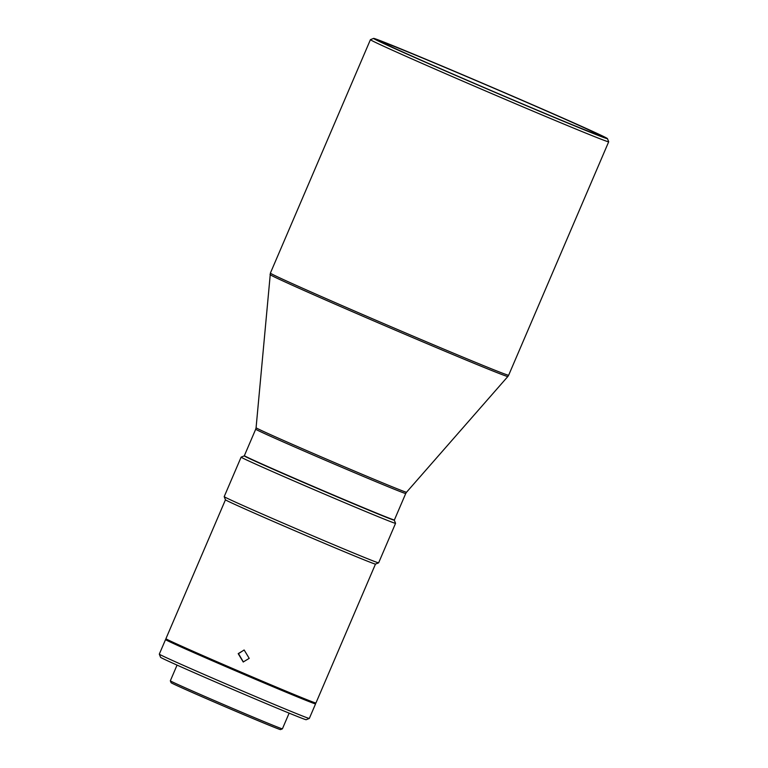 <?xml version="1.0" encoding="UTF-8"?>
<svg xmlns="http://www.w3.org/2000/svg" width="768" height="768" viewBox="0 0 768 768"><rect width="100%" height="100%" fill="white"/><g stroke="black" fill="none" stroke-linecap="round" stroke-linejoin="round"><path stroke-width="1.15" d="M336.173 496.195A81.61 1.114 -156.8 0 1 244.368 455.664L255.715 429.197A81.61 1.114 23.2 0 0 347.52 469.728A81.61 1.114 23.2 0 0 405.734 493.498L394.387 519.965A81.61 1.114 -156.8 0 1 336.173 496.195M391.152 518.928A78.432 1.066 -156.8 0 1 335.424 496.09A78.432 1.066 -156.8 0 1 247.354 457.286M393.907 519.888A81.61 1.114 -156.8 0 1 394.291 520.166A81.61 1.114 -156.8 0 1 328.022 492.989A81.61 1.114 -156.8 0 1 246.173 456.979A81.61 1.114 -156.8 0 1 244.282 455.875A81.61 1.114 -156.8 0 1 244.752 455.962M394.291 520.166L395.549 523.315A84.01 1.142 -156.8 0 1 395.558 523.334A84.01 1.142 -156.8 0 1 335.635 498.864A84.01 1.142 -156.8 0 1 243.082 458.275A84.01 1.142 -156.8 0 1 241.123 457.142A84.01 1.142 -156.8 0 1 241.133 457.133L244.282 455.875M373.603 38.4A127.219 1.738 23.2 0 0 516.701 101.597A127.219 1.738 23.2 0 0 607.44 138.624A127.219 1.738 23.2 0 0 464.323 75.466A127.219 1.738 23.2 0 0 373.603 38.4L370.454 39.658A129.619 1.766 23.2 0 0 370.426 39.677A129.619 1.766 23.2 0 0 373.459 41.414A129.619 1.766 23.2 0 0 516.25 104.045A129.619 1.766 23.2 0 0 608.698 141.802A129.619 1.766 23.2 0 0 608.698 141.773L508.656 375.216A129.619 1.766 -156.8 0 1 416.198 337.469A129.619 1.766 -156.8 0 1 273.408 274.838A129.619 1.766 -156.8 0 1 270.384 273.101L370.426 39.677M224.198 496.656L225.456 499.805A81.61 1.114 -156.8 0 0 317.27 540.317A81.61 1.114 -156.8 0 0 375.466 564.096L378.614 562.838A84.01 1.142 -156.8 0 1 378.614 562.838A84.01 1.142 -156.8 0 1 318.71 538.358A84.01 1.142 -156.8 0 1 224.198 496.656A84.01 1.142 -156.8 0 1 224.198 496.637L241.123 457.142M249.216 658.368L244.176 650.026L238.195 653.645L243.216 661.987L249.216 658.368M375.475 564.096L315.936 702.998A81.61 1.114 -156.8 0 1 315.926 703.008A81.61 1.114 -156.8 0 1 257.731 679.229A81.61 1.114 -156.8 0 1 165.917 638.717A81.61 1.114 -156.8 0 1 165.917 638.698L225.456 499.795M384.077 43.315A118.81 1.622 23.2 0 0 502.502 95.424A118.81 1.622 23.2 0 0 599.712 135.341A118.81 1.622 23.2 0 0 596.947 133.747A118.81 1.622 23.2 0 0 478.522 81.638A118.81 1.622 23.2 0 0 381.302 41.731A118.81 1.622 23.2 0 0 384.077 43.315M315.926 703.008L314.669 703.507A80.65 1.104 -156.8 0 1 257.155 680.006A80.65 1.104 -156.8 0 1 166.426 639.974L165.917 638.717M243.379 661.997L238.502 653.664L244.032 650.035M314.89 703.421A81.61 1.114 -156.8 0 1 315.562 703.882L309.322 718.435A81.61 1.114 -156.8 0 1 309.312 718.445A81.61 1.114 -156.8 0 1 251.117 694.666A81.61 1.114 -156.8 0 1 159.302 654.154A81.61 1.114 -156.8 0 1 159.302 654.134L165.542 639.581A81.61 1.114 -156.8 0 1 166.339 639.754M315.562 703.882A81.61 1.114 -156.8 0 1 257.357 680.112A81.61 1.114 -156.8 0 1 165.542 639.581M309.312 718.445L306.154 719.712A79.21 1.085 -156.8 0 1 249.677 696.624A79.21 1.085 -156.8 0 1 160.56 657.302L159.302 654.154M289.133 713.146L282.403 728.832A60.97 0.835 -156.8 0 1 282.394 728.842A60.97 0.835 -156.8 0 1 238.925 711.082A60.97 0.835 -156.8 0 1 170.333 680.813A60.97 0.835 -156.8 0 1 170.333 680.803L177.053 665.107M282.394 728.842L280.502 729.6A59.53 0.816 -156.8 0 1 238.061 712.253A59.53 0.816 -156.8 0 1 171.091 682.704L170.333 680.813M270.384 273.101L256.08 427.747A81.84 1.114 23.2 0 0 348.154 468.384A81.84 1.114 23.2 0 0 406.531 492.23L405.734 493.498M270.019 274.56A129.379 1.766 23.2 0 0 415.574 338.803A129.379 1.766 23.2 0 0 507.85 376.502L406.531 492.23M256.08 427.747L255.715 429.197M508.656 375.216L507.85 376.502M378.634 562.829L395.558 523.334M607.44 138.624L608.698 141.773"/></g></svg>
